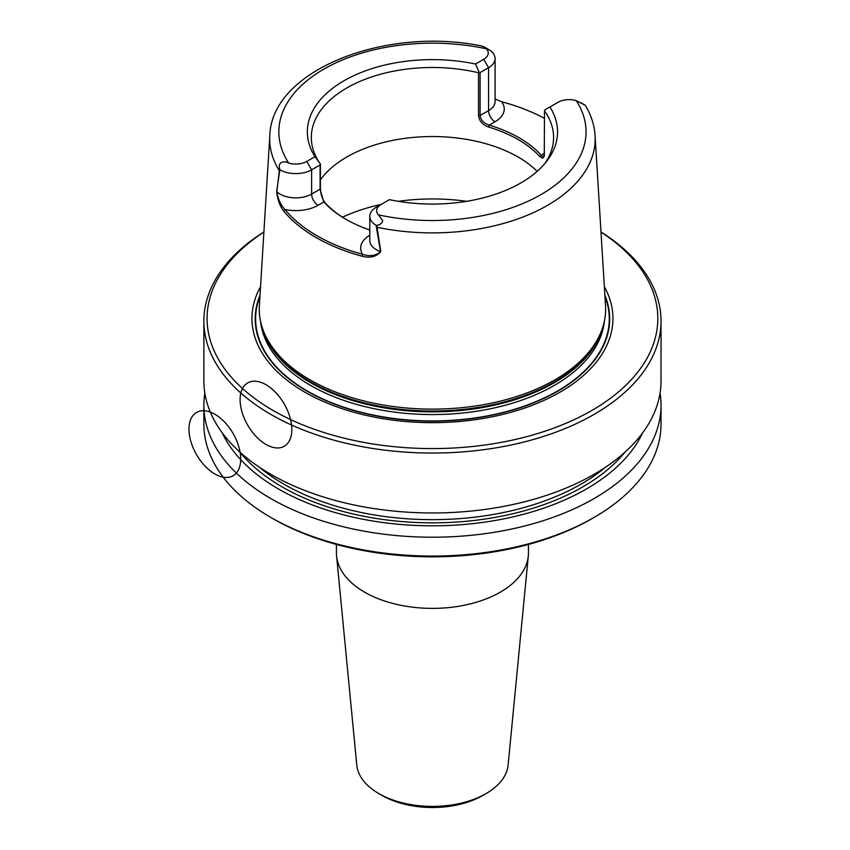 <?xml version="1.0" encoding="UTF-8"?>
<svg xmlns="http://www.w3.org/2000/svg" width="850" height="850" viewBox="0 0 850 850"><rect width="100%" height="100%" fill="white"/><g stroke="black" fill="none" stroke-linecap="round" stroke-linejoin="round"><path stroke-width="1.27" d="M594.076 517.416L591.812 518.723A225.377 130.114 180 0 1 273.084 518.723L270.821 517.416A228.576 131.963 -0 0 0 594.076 517.416A228.576 131.963 -0 0 0 661.024 424.108L661.024 405.248A228.576 131.963 180 0 1 432.448 537.211A228.576 131.963 180 0 1 203.873 405.248A228.576 131.963 180 0 1 204.839 393.125M600.992 231.944A228.576 131.963 180 0 1 661.024 321.087L661.024 381.002A228.576 131.963 180 0 1 432.448 512.964A228.576 131.963 180 0 1 203.873 381.002L203.873 321.087A228.576 131.963 180 0 1 263.904 231.944M661.024 321.087A228.576 131.963 180 0 1 432.448 453.05A228.576 131.963 180 0 1 203.873 321.087M660.057 393.125A228.576 131.963 180 0 1 661.024 405.248M203.873 405.248L203.873 424.108A228.576 131.963 -0 0 0 270.821 517.416L273.084 518.723M642.643 432.841A217.706 125.694 180 0 1 432.448 525.81A217.706 125.694 180 0 1 222.243 432.841M544.754 163.657A121.146 69.944 -0 0 0 553.594 137.434A121.146 69.944 -0 0 0 544.489 110.84L544.606 110.043L549.907 106.983A125.099 72.229 -0 0 1 546.646 161.33A125.099 72.229 -0 0 1 389.396 199.654L381.183 204.404A15.449 8.925 -0 0 0 378.42 214.859L382.734 220.617C382.011 223.359 380.024 224.942 376.773 225.377L380.779 251.579C376.497 256.774 370.239 258.315 361.994 256.201A164.656 95.062 180 0 1 283.624 210.959C279.916 206.167 277.589 199.665 276.664 191.473L279.884 169.437C277.196 162.594 283.603 160.097 288.66 163.03A15.449 8.925 -0 0 0 306.765 161.436L314.989 156.697L320.408 164.039L320.408 188.296C320.62 194.076 322.182 198.9 325.104 202.768A121.146 69.944 -0 0 0 346.279 219.502M376.731 227.194L377.241 227.311A162.732 93.957 -0 0 0 595.074 135.607L605.519 305.596A173.177 99.981 180 0 1 602.491 328.079A173.177 99.981 180 0 1 358.349 399.511A173.177 99.981 180 0 1 262.406 328.079A173.177 99.981 180 0 1 259.377 305.596L269.811 135.607A162.732 93.957 -0 0 0 279.363 170.808L276.803 191.707C278.12 199.272 280.829 205.201 284.931 209.482A163.221 94.233 -0 0 0 362.61 254.331C370.026 256.7 375.987 255.776 380.481 251.558L376.114 225.292L376.773 225.377M544.489 118.394A164.358 94.892 -0 0 0 542.374 117.279L543.341 117.778A165.803 95.721 180 0 1 544.489 118.384M269.811 135.607C271.586 69.849 385.932 26.052 482.184 46.091L486.466 48.822A15.449 8.925 180 0 1 483.714 59.277L475.501 64.026A125.099 72.229 -0 0 0 343.984 80.771A125.099 72.229 -0 0 0 314.989 156.697M549.907 106.983L558.131 102.244A15.449 8.925 180 0 1 576.236 100.651L585.013 105.156M376.327 207.198L381.183 204.404L376.327 207.198A22.312 12.877 -0 0 0 369.793 216.304A22.312 12.877 -0 0 0 376.114 225.292M544.489 110.84L544.276 156.156L542.608 158.302L539.782 156.581A121.146 69.944 -0 0 0 488.612 127.032C482.672 124.918 479.315 121.136 478.518 115.674L478.518 72.749A121.146 69.944 -0 0 0 311.302 137.434A121.146 69.944 -0 0 0 320.408 164.039M537.189 171.339A121.146 69.944 -0 0 0 424.192 136.701A121.146 69.944 -0 0 0 320.408 179.881M475.501 64.026L479.092 72.229L480.091 72.569L480.091 115.494C480.877 120.243 483.937 123.452 489.281 125.12A122.581 70.773 180 0 1 541.067 155.019L542.459 156.357L544.319 155.911M478.518 72.749L479.092 72.229M604.871 295.163A177.236 102.329 180 0 1 432.448 421.175A177.236 102.329 180 0 1 260.015 295.163M604.361 286.716A180.487 104.21 180 0 1 432.448 422.673A180.487 104.21 180 0 1 260.536 286.716M263.893 232.093A225.377 130.114 -0 0 0 276.271 412.282A225.377 130.114 -0 0 0 588.614 412.282A225.377 130.114 -0 0 0 601.003 232.093M279.884 169.437L280.277 169.958A22.312 12.877 -0 0 0 311.61 169.841L320.089 164.942L320.291 163.912M280.277 169.958L279.671 171.158M369.793 229.999A122.581 70.773 180 0 1 345.769 219.204A122.581 70.773 180 0 1 323.829 201.981L320.089 189.199L320.089 164.942M542.374 117.279A164.358 94.892 -0 0 0 501.659 101.756L495.093 99.014M488.112 49.204L488.771 49.587A22.312 12.877 180 0 1 495.093 58.565A22.312 12.877 180 0 1 488.559 67.681L480.091 72.569M495.093 58.565L495.093 101.49A22.312 12.877 180 0 1 488.559 110.606A9.148 5.281 60 0 0 495.029 121.794L489.281 125.12L488.612 127.032M544.489 153.042L539.782 156.581M325.104 202.768L323.829 201.981L318.081 205.296A9.148 5.281 -120 0 1 311.61 194.097A22.312 12.877 180 0 1 276.803 191.707L276.664 191.473M318.081 205.296A31.45 18.158 -0 0 1 284.931 209.482L283.624 210.959M369.793 235.238A31.45 18.158 -0 0 0 362.61 254.331L361.994 256.201M369.793 216.304L369.793 240.571A22.312 12.877 180 0 0 380.481 251.558L380.779 251.579M336.441 544.436L336.441 552.957A95.997 55.431 -0 0 0 336.589 556.049L356.777 765.085A75.788 43.754 -0 0 0 378.856 793.592L382.086 795.462A71.219 41.119 -0 0 0 482.811 795.462L486.041 793.592A75.788 43.754 -0 0 0 508.119 765.085L528.296 556.049A95.997 55.431 -0 0 0 528.445 552.957L528.445 544.436M382.086 795.462L378.856 793.592A75.788 43.754 -0 0 0 486.041 793.592M336.589 556.049A95.997 55.431 -0 0 0 364.565 592.153A95.997 55.431 -0 0 0 466.703 604.732A95.997 55.431 -0 0 0 528.296 556.049M214.837 414.248A36.571 21.112 60 0 1 237.235 471.962A36.571 21.112 60 0 1 192.44 446.101A36.571 21.112 60 0 1 214.837 414.248M265.976 384.721A36.571 21.112 60 0 1 288.362 442.446A36.571 21.112 60 0 1 243.578 416.585A36.571 21.112 60 0 1 265.976 384.721M625.026 452.083A212.574 122.729 180 0 1 432.448 522.846A212.574 122.729 180 0 1 239.87 452.083M605.604 467.139A210.29 121.412 180 0 1 259.293 467.139M486.466 48.822A153.606 88.676 -0 0 0 323.829 69.137A153.606 88.676 -0 0 0 288.66 163.03M378.42 214.859A153.606 88.676 -0 0 0 541.057 194.544A153.606 88.676 -0 0 0 576.236 100.651M466.608 201.322A144.001 83.141 -0 0 0 398.289 201.322M381.183 204.393A144.001 83.141 -0 0 0 342.476 217.175M604.945 296.384A176.832 102.096 180 0 1 432.448 420.941A176.832 102.096 180 0 1 259.941 296.384M604.414 320.939A172.263 99.461 180 0 1 432.448 414.566A172.263 99.461 180 0 1 260.483 320.939M602.894 326.836A172.263 99.461 180 0 1 432.448 411.868A172.263 99.461 180 0 1 262.002 326.836M602.491 328.079L601.747 330.31A172.423 99.546 180 0 1 432.448 410.996A172.423 99.546 180 0 1 263.149 330.31L262.406 328.079M320.408 188.296L320.089 189.199L311.61 194.097L311.61 169.841L306.765 161.436M495.029 121.794A31.45 18.158 -0 0 0 501.659 101.756M478.518 115.674L480.091 115.494L488.559 110.606L488.559 67.681L483.714 59.277M595.074 135.607C594.394 125.109 591.154 115.069 585.374 105.474M484.075 46.867L488.516 49.428M580.348 102.457L584.779 105.007"/></g></svg>
